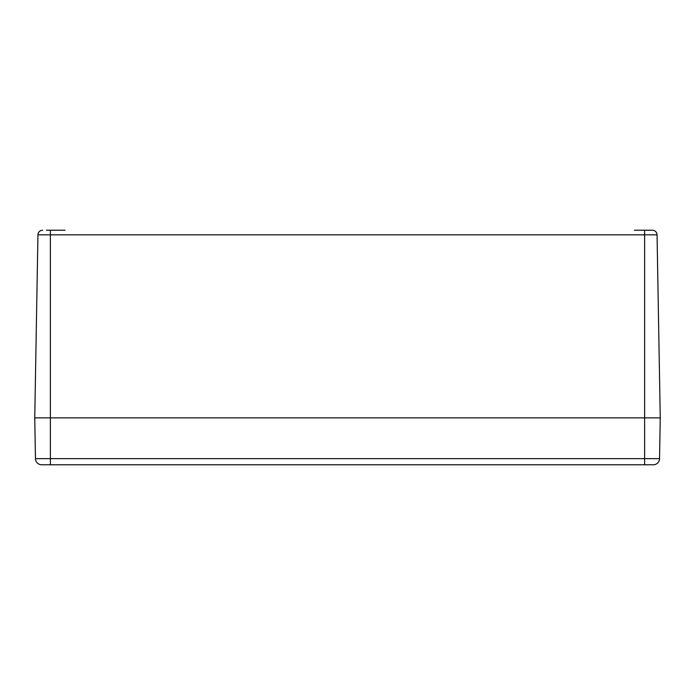 <?xml version="1.0" encoding="UTF-8"?>
<svg xmlns="http://www.w3.org/2000/svg" width="695" height="695" viewBox="0 0 695 695"><rect width="100%" height="100%" fill="white"/><g stroke="black" fill="none" stroke-linecap="round" stroke-linejoin="round"><path stroke-width="1.04" d="M42.638 230.219L42.378 230.227A4.691 4.691 0 0 0 37.947 234.832L34.75 417.869L35.462 458.639A6.255 6.255 0 0 0 41.717 464.781A6.255 6.255 0 0 1 35.462 458.639A6.255 6.255 0 0 0 41.717 464.781L653.283 464.781A6.255 6.255 0 0 0 659.538 458.639L660.25 417.869L34.75 417.869L660.25 417.869L657.053 234.832A4.691 4.691 0 0 0 653.057 230.271L653.057 230.271A4.691 4.691 0 0 1 657.053 234.832A4.691 4.691 0 0 0 652.622 230.227L634.448 230.219M65.087 230.219L46.478 230.219M37.947 234.832A4.691 4.691 0 0 1 41.943 230.271L41.943 230.271A4.691 4.691 0 0 0 37.947 234.832L657.053 234.832M644.613 230.227L644.613 464.781M50.388 230.227L50.388 458.639L35.462 458.639M659.538 458.639L50.388 458.639L50.388 464.781"/></g></svg>
